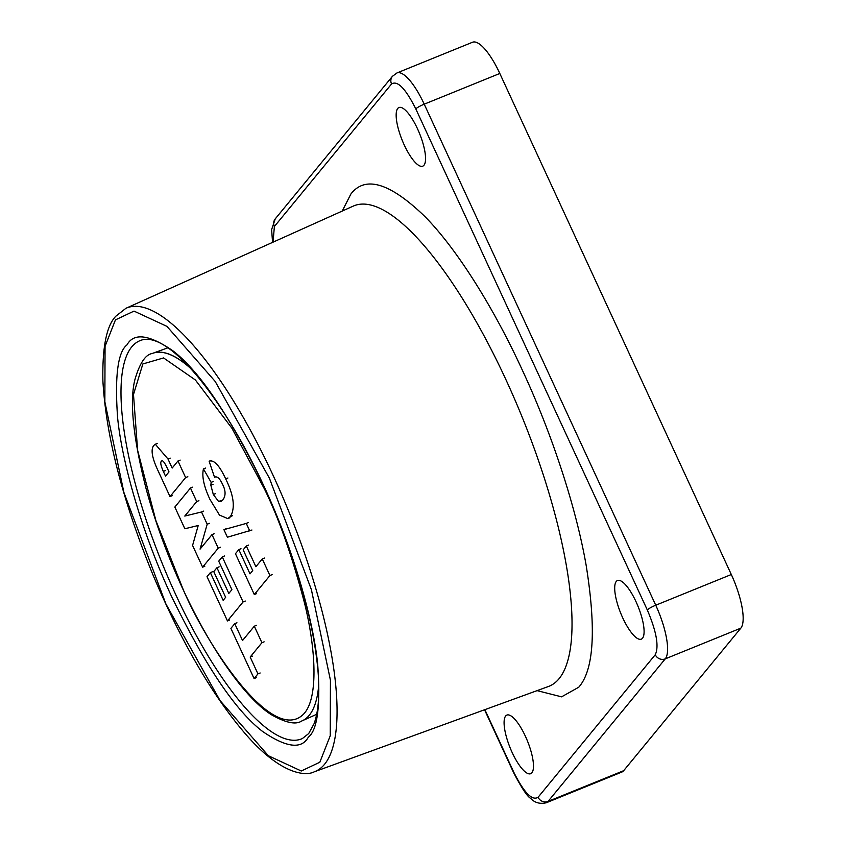 <?xml version="1.0" encoding="UTF-8"?>
<svg xmlns="http://www.w3.org/2000/svg" width="845" height="845" viewBox="0 0 845 845"><rect width="100%" height="100%" fill="white"/><g stroke="black" fill="none" stroke-linecap="round" stroke-linejoin="round"><path stroke-width="1.27" d="M251.937 530.016L227.411 537.219L223.914 529.646L246.265 523.414L249.74 530.913M248.462 522.516L246.265 523.414M226.111 528.748L223.914 529.646M254.313 594.531L235.449 553.707L238.808 549.62L250.004 573.861L252.729 570.544L243.17 549.841L246.317 545.997L255.887 566.71L262.267 558.946L269.935 575.529L254.313 594.531L256.51 593.644M238.808 549.62L241.005 548.732M272.132 574.632L269.935 575.529M264.464 558.049L262.267 558.946M248.514 545.11L246.317 545.997M182.721 588.342L155.881 520.552L137.608 450.258L133.489 394.509L142.858 363.952L163.56 357.931L195.385 379.975L231.847 428.13L264.432 488.949C278.998 518.64 292.423 556.897 304.686 603.7C315.755 648.833 318.48 697.157 304.295 713.328C272.956 747.73 204.691 641.439 182.721 588.342L155.881 520.552L137.608 450.258L133.489 394.509L142.858 363.952L163.56 357.931L195.385 379.975L231.847 428.13L264.432 488.949C278.998 518.64 292.423 556.897 304.686 603.7C315.755 648.833 318.48 697.157 304.295 713.328C272.956 747.73 204.691 641.439 182.721 588.342M169 471.89L167.13 467.845C164.257 461.866 162.346 459.691 161.416 461.307C160.138 462.194 160.782 465.563 163.338 471.436L165.514 476.136L169 471.89M170.003 496.585L157.318 469.133C151.868 457.113 150.706 449.202 153.843 445.399L155.322 444.248L167.986 459.004L172.169 468.045L177.968 460.99L185.625 477.583L170.003 496.585L172.2 495.698M187.822 476.686L185.625 477.583M180.165 460.102L177.968 460.99M222.51 484.248C219.721 478.281 217.059 475.957 214.535 477.256L209.127 461.233C213.922 459.532 219.436 465.415 225.7 478.893C233.843 495.445 235.417 507.993 230.421 516.538L227.791 518.608L219.478 515.08L209.898 499.31C203.856 486.329 201.701 476.21 203.455 468.933L211.134 482.368L210.838 485.241L213.32 494.515L218.623 501.507L220.767 501.634L222.742 500.029C225.9 495.92 225.826 490.66 222.51 484.248M213.331 481.47L211.134 482.368M205.652 468.045L203.455 468.933M211.324 460.335L209.127 461.233M202.61 567.164L192.575 545.447L198.216 525.505L184.865 528.759L174.841 507.053L190.463 488.04L196.705 501.571L184.791 516.063L201.522 511.986L207.183 524.227L200.075 549.123L211.989 534.631L218.242 548.162L202.61 567.164L204.807 566.266M220.439 547.264L218.242 548.162M214.186 533.744L211.989 534.631M209.38 523.34L207.183 524.227M203.719 511.098L201.522 511.986M186.988 515.165L184.791 516.063M198.913 500.673L196.705 501.571M192.66 487.153L190.463 488.04M260.144 672.99L257.947 673.877L254.091 678.577L256.288 677.679M252.37 656.143L250.173 657.04L257.947 673.877M264.126 641.83L261.929 642.728L250.173 657.04M256.5 625.321L254.303 626.208L261.929 642.728M236.949 622.786L234.752 623.684L242.536 640.521L254.303 626.208M254.091 678.577L230.896 628.374L234.752 623.684M342.236 211.06L350.876 194.033C365.304 175.285 390.02 182.826 425.024 216.647C458.793 251.018 495.656 311.816 522.485 370.469C549.662 428.711 575.297 503.155 586.166 565.379C596.359 629.388 593.887 670 578.762 687.207L561.587 696.84L537.093 690.629M525.421 736.312A31.635 9.306 67.9 0 1 530.692 773.703A31.635 9.306 67.9 0 1 512.144 752.472A31.635 9.306 67.9 0 1 506.873 715.081A31.635 9.306 67.9 0 1 525.421 736.312M636.042 601.756A31.635 9.306 67.9 0 1 641.313 639.137A31.635 9.306 67.9 0 1 622.754 617.906A31.635 9.306 67.9 0 1 617.494 580.515A31.635 9.306 67.9 0 1 636.042 601.756M417.493 128.767A31.635 9.306 67.9 0 1 422.764 166.159A31.635 9.306 67.9 0 1 404.216 144.928A31.635 9.306 67.9 0 1 398.946 107.537A31.635 9.306 67.9 0 1 417.493 128.767M499.807 73.473L424.222 104.178A46.528 13.689 67.9 0 0 396.949 72.955L472.524 42.25A46.528 13.689 67.9 0 1 499.807 73.473L731.316 574.515A46.528 13.689 67.9 0 1 740.843 628.141L623.663 770.693A46.528 13.689 67.9 0 1 621.888 772.045L546.314 802.75A46.528 13.689 67.9 0 0 548.088 801.398A7.689 7.256 -140.6 0 1 538.085 797.268C532.149 801.028 524.069 792.716 513.834 772.33L484.872 709.652M227.463 620.938L207.014 576.681L210.352 572.625L223.154 600.33L225.636 597.309L213.753 571.6L216.943 567.724L228.815 593.433L231.9 589.683L218.728 561.175L222.267 556.866L243.085 601.925L227.463 620.938L229.66 620.04M210.352 572.625L212.549 571.727M245.282 601.038L243.085 601.925M224.464 555.978L222.267 556.866M219.14 566.837L216.943 567.724M318.755 684.64A198.374 58.368 67.9 0 1 302.235 720.796A198.374 58.368 67.9 0 0 318.755 684.64M152.892 353.252A198.374 58.368 67.9 0 1 189.956 367.638A198.374 58.368 67.9 0 0 152.892 353.252L167.775 347.834L152.892 353.252M190.685 368.431A198.374 58.368 -112.1 0 0 152.195 353.516A198.374 58.368 -112.1 0 1 190.685 368.431M165.535 470.538L163.338 471.436M170.183 458.106L167.986 459.004M220.82 500.62L218.623 501.507M215.517 493.617L213.32 494.515M213.035 484.343L210.838 485.241M232.618 515.651L230.421 516.538M227.896 477.995L225.7 478.893M308.298 737.231C317.477 730.154 320.614 705.902 317.688 664.508C313.632 622.416 294.482 551.616 263.524 485.241C229.819 416.015 199.536 371.145 172.655 350.622C148.984 334.472 133.763 332.55 127.003 344.866C117.814 351.953 114.677 376.194 117.603 417.599C121.659 459.691 140.809 530.491 171.767 596.866C205.472 666.092 235.755 710.962 262.637 731.485C286.307 747.635 301.528 749.547 308.298 737.231M131.725 346.915A214.883 63.227 67.9 0 1 140.576 340.44C170.774 328.198 237.234 414.99 278.607 520.678C300.482 576.1 313.548 625.511 317.826 668.923C319.906 692.974 318.649 711.236 314.076 723.7L308.71 733.534L302.341 738.572A214.883 63.227 67.9 0 1 175.728 594.626A214.883 63.227 67.9 0 1 131.725 346.915M273.336 475.883A250.173 73.61 -112.1 0 0 125.926 308.298L115.871 316.178C106.544 325.684 102.224 347.274 102.9 380.937C106.047 436.168 122.694 500.726 152.86 574.6C181.728 643.034 213.056 696.692 246.846 735.541C281.797 775.235 306.143 776.175 314.266 771.812A250.173 73.61 -112.1 0 0 324.564 764.271A250.173 73.61 -112.1 0 0 273.336 475.883M115.448 319.875L134.017 311.108L166.919 326.36L215.19 381.444L269.375 478.122L311.382 589.609L330.437 680.236L330.237 735.763L319.843 762.222L301.274 770.999L268.372 755.747L220.101 700.653L165.916 603.974L123.909 492.487L104.854 401.861L105.055 346.344L115.448 319.875M314.266 771.812L548.394 686.51A259.278 76.282 -112.1 0 0 559.084 678.683A259.278 76.282 -112.1 0 0 505.986 379.806A259.278 76.282 -112.1 0 0 353.21 206.127L125.926 308.298M623.663 770.693L548.088 801.398L665.269 658.857A7.689 7.256 -140.6 0 1 655.266 654.717L538.085 797.268M740.843 628.141L665.269 658.857A46.528 13.689 67.9 0 0 655.741 605.221A7.689 1.162 155.2 0 0 647.312 609.953C656.502 631.595 659.153 646.52 655.266 654.717M731.316 574.515L655.741 605.221L424.222 104.178A7.689 1.162 155.2 0 0 415.803 108.91L647.312 609.953M273.062 242.156L274.371 226.523L391.552 83.982C397.488 80.212 405.568 88.524 415.803 108.91M484.544 709.768L513.665 772.784A7.689 1.162 -24.8 0 1 513.834 772.33M396.949 72.955L392.418 76.325A7.689 7.256 39.4 0 0 391.552 83.982M392.418 76.325L275.238 218.876A7.689 7.256 39.4 0 0 274.371 226.523M301.538 721.091L316.674 714.3L301.538 721.091C295.75 724.947 285.663 722.802 271.287 714.669C246.888 699.343 212.771 653.544 182.636 588.564C167.384 555.418 155.237 522.252 146.185 489.054C133.172 438.037 129.401 401.586 134.883 379.732C139.626 363.361 145.393 354.615 152.195 353.516C145.393 354.615 139.626 363.361 134.883 379.732C129.401 401.586 133.172 438.037 146.185 489.054C155.237 522.252 167.384 555.418 182.636 588.564C212.771 653.544 246.888 699.343 271.287 714.669C285.663 722.802 295.75 724.947 301.538 721.091M157.519 443.35L155.322 444.248M229.988 517.721L227.791 518.608M513.665 772.784C521.787 788.269 527.449 796.782 530.66 798.356C534.684 802.761 539.902 804.229 546.314 802.75M275.238 218.876L271.615 229.618L272.565 242.378"/></g></svg>
